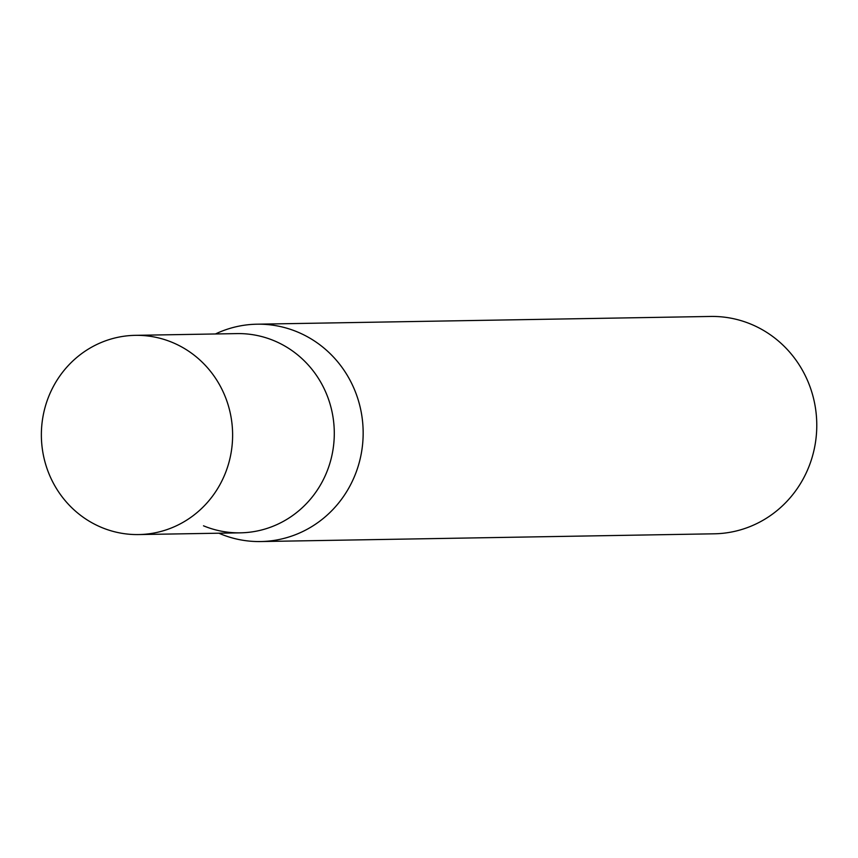 <?xml version="1.0" encoding="UTF-8"?>
<svg xmlns="http://www.w3.org/2000/svg" width="858" height="858" viewBox="0 0 858 858"><rect width="100%" height="100%" fill="white"/><g stroke="black" fill="none" stroke-linecap="round" stroke-linejoin="round"><path stroke-width="1.29" d="M218.854 533.204A108.687 104.322 -91 0 0 220.463 533.89A108.687 104.322 -91 0 0 260.693 541.548L714.306 533.805A108.687 104.322 -91 0 0 815.1 444.68A108.687 104.322 -91 0 0 750.825 324.109A108.687 104.322 -91 0 0 710.596 316.452L256.982 324.195A108.687 104.322 -91 0 0 215.455 333.966M260.693 541.548A108.687 104.322 -91 0 0 361.486 452.423A108.687 104.322 -91 0 0 297.211 331.864A108.687 104.322 -91 0 0 256.982 324.195M135.296 335.339A99.635 95.624 89 0 1 232.604 433.322A99.635 95.624 89 0 1 138.696 534.566A99.635 95.624 89 0 1 101.823 527.552A99.635 95.624 89 0 1 42.9 417.031A99.635 95.624 89 0 1 135.296 335.339L236.969 333.601A99.635 95.624 89 0 1 334.277 431.585A99.635 95.624 89 0 1 240.369 532.839A99.635 95.624 89 0 1 203.496 525.815M236.969 333.601A99.635 95.624 89 0 1 334.277 431.585A99.635 95.624 89 0 1 240.369 532.839L138.696 534.566"/></g></svg>
